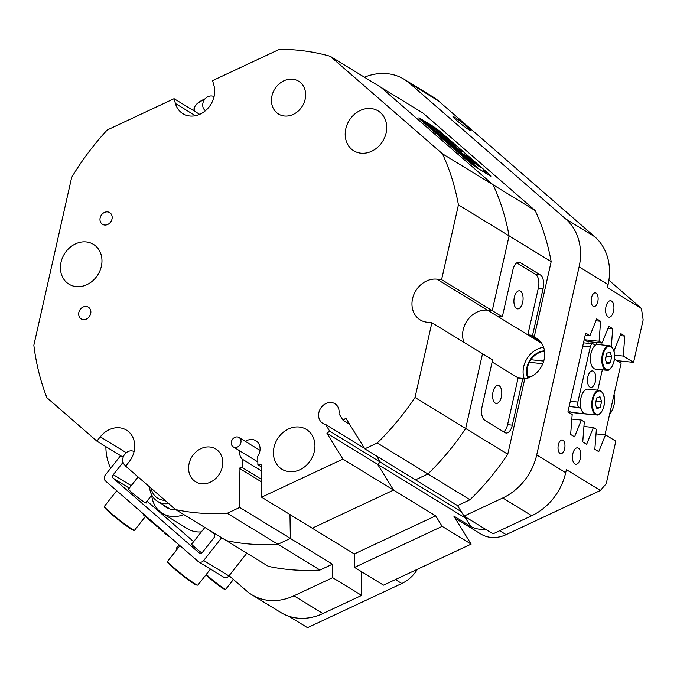 <?xml version="1.0" encoding="UTF-8"?>
<svg xmlns="http://www.w3.org/2000/svg" width="677" height="677" viewBox="0 0 677 677"><rect width="100%" height="100%" fill="white"/><g stroke="black" fill="none" stroke-linecap="round" stroke-linejoin="round"><path stroke-width="1.02" d="M520.452 291.169A9.072 4.519 95.9 0 0 519.437 290.814A9.072 4.519 95.9 0 0 514.139 298.32A9.072 4.519 95.9 0 0 516.543 308.509A9.072 4.519 95.9 0 0 517.567 308.856A9.072 4.519 95.9 0 0 522.856 301.35A9.072 4.519 95.9 0 0 520.452 291.169M499.144 385.738A9.072 4.519 95.9 0 0 498.128 385.382A9.072 4.519 95.9 0 0 492.831 392.888A9.072 4.519 95.9 0 0 495.234 403.077A9.072 4.519 95.9 0 0 496.249 403.424A9.072 4.519 95.9 0 0 501.547 395.918A9.072 4.519 95.9 0 0 499.144 385.738M611.543 301.062A8.242 4.113 95.9 0 0 610.62 300.74A8.242 4.113 95.9 0 0 605.805 307.57A8.242 4.113 95.9 0 0 607.988 316.828A8.242 4.113 95.9 0 0 608.919 317.149A8.242 4.113 95.9 0 0 613.726 310.32A8.242 4.113 95.9 0 0 611.543 301.062M578.395 448.174A8.242 4.113 95.9 0 0 577.464 447.844A8.242 4.113 95.9 0 0 572.657 454.673A8.242 4.113 95.9 0 0 574.841 463.931A8.242 4.113 95.9 0 0 575.763 464.253A8.242 4.113 95.9 0 0 580.578 457.432A8.242 4.113 95.9 0 0 578.395 448.174M562.976 440.228A6.872 3.427 95.9 0 0 562.206 439.957A6.872 3.427 95.9 0 0 558.195 445.644A6.872 3.427 95.9 0 0 560.014 453.362A6.872 3.427 95.9 0 0 560.784 453.632A6.872 3.427 95.9 0 0 564.796 447.946A6.872 3.427 95.9 0 0 562.976 440.228M596.124 293.124A6.872 3.427 95.9 0 0 595.354 292.853A6.872 3.427 95.9 0 0 591.343 298.54A6.872 3.427 95.9 0 0 593.17 306.258A6.872 3.427 95.9 0 0 593.941 306.52A6.872 3.427 95.9 0 0 597.952 300.833A6.872 3.427 95.9 0 0 596.124 293.124M454.673 117.282A11.543 0.872 38.3 0 0 452.981 116.546A11.543 0.872 38.3 0 0 459.014 122.359A11.543 0.872 38.3 0 0 469.423 130.102A11.543 0.872 38.3 0 0 471.107 130.847A11.543 0.872 38.3 0 0 465.082 125.025A11.543 0.872 38.3 0 0 454.673 117.282M288.74 616.197L307.51 627.681L401.808 583.506A32.987 27.816 -58.5 0 0 417.464 569.247M551.171 261.644L458.431 204.877A241.901 203.989 -58.5 0 0 442.436 153.789L535.177 210.555A241.901 203.989 121.5 0 1 551.171 261.644L534.288 336.571L531.919 336.325L540.28 341.445M531.919 336.325A22.544 19.007 121.5 0 1 536.497 338.229A22.544 19.007 121.5 0 1 544.164 359.47A22.544 19.007 121.5 0 1 523.778 378.976M415.026 397.484L431.875 322.726L482.532 353.724L465.683 428.49A241.901 203.989 121.5 0 1 427.915 473.993L377.258 442.986A241.901 203.989 -58.5 0 0 415.026 397.484L507.767 454.25A241.901 203.989 121.5 0 1 469.999 499.753L457.534 505.592L415.45 479.832L427.915 473.993A241.901 203.989 -58.5 0 0 465.683 428.49L482.532 353.724L492.611 359.902L482.075 406.657A10.993 5.484 95.9 0 0 484.74 420.248L504.907 432.595A10.993 5.484 95.9 0 0 506.134 433.018A10.993 5.484 95.9 0 0 512.311 425.164L522.847 378.409L524.294 379.289M534.322 336.41L532.562 335.327L527.815 334.836L497.578 316.328L502.317 316.819L492.238 310.65L487.499 310.159A22.544 19.007 -58.5 0 0 467.672 319.925A22.544 19.007 -58.5 0 0 463.914 342.334A22.544 19.007 -58.5 0 1 463.203 329.674A22.544 19.007 -58.5 0 1 487.499 310.159L436.843 279.152A22.544 19.007 -58.5 0 0 412.555 298.675A22.544 19.007 -58.5 0 0 420.222 319.916A22.544 19.007 -58.5 0 0 427.136 322.227L431.875 322.726M229.071 575.704L246.538 590.886A54.972 46.358 -58.5 0 0 251.793 594.736A54.972 46.358 -58.5 0 0 293.945 595.802L332.661 577.667L361.645 595.405L361.256 571.523M293.945 595.802L322.921 613.54L361.645 595.405M471.141 544.105L383.52 585.148L354.545 567.411L442.166 526.367L471.141 544.105L453.768 516.035L470.659 526.367L465.564 518.15L377.614 464.312L393.565 490.089L435.649 515.849L354.325 553.947L312.241 528.187L393.565 490.089L377.614 464.312L380.339 462.129L377.614 464.312L326.966 433.305L329.682 431.122L380.339 462.129L376.573 456.036L380.339 462.129L461.308 511.685M535.177 210.555L422.964 113.051L330.232 56.284A241.901 203.989 -58.5 0 0 279.423 49.319L212.578 80.631L213.924 85.429A22.544 19.007 -58.5 0 1 206.155 110.097A22.544 19.007 -58.5 0 1 182.9 113.677A22.544 19.007 -58.5 0 1 175.402 103.471L174.065 98.681L107.22 129.992A241.901 203.989 -58.5 0 0 71.66 177.416L33.85 345.211A241.901 203.989 -58.5 0 0 46.891 397.687L96.887 441.133L123.163 457.22M507.767 454.25L524.616 379.492M457.534 505.592L464.05 516.111L502.766 497.967A54.972 46.358 -58.5 0 0 536.717 454.936L565.701 472.673L566.387 469.643L600.406 490.461L606.237 483.674L615.816 441.184L605.509 434.871L598.756 451.669L594.846 449.274L596.386 429.286L593.407 427.466L586.654 444.264L582.753 441.869L584.285 421.881L581.315 420.062L574.561 436.86L570.652 434.465L572.192 414.476L567.935 411.878L585.69 333.067L589.946 335.674L596.699 318.884L600.609 321.27L599.077 341.259L602.048 343.078L608.801 326.289L612.702 328.675L611.331 346.548M617.001 360.655L633.57 362.373L643.15 319.882L641.424 308.467L607.396 287.64L608.081 284.611L579.106 266.873L536.717 454.936M579.106 266.873A54.972 46.358 -58.5 0 0 565.65 218.908L409.467 83.178A54.972 46.358 -58.5 0 0 404.211 79.327A54.972 46.358 -58.5 0 0 364.429 77.22M105.874 446.634A54.972 46.358 -58.5 0 0 110.656 468.256M332.661 577.667L332.441 564.203L319.984 570.042A241.901 203.989 121.5 0 1 268.43 566.378L175.69 509.612A241.901 203.989 -58.5 0 0 227.244 513.276L239.709 507.437L332.441 564.203M227.244 513.276L277.892 544.283L290.357 538.443L289.976 514.562L290.357 538.443L277.892 544.283L319.984 570.042M322.921 613.54A54.972 46.358 121.5 0 1 280.769 612.473L251.793 594.736M543.614 347.259A22.544 19.007 -58.5 0 0 524.235 378.917M492.128 362.017L518.108 377.918L522.847 378.409M532.562 335.327L543.098 288.571A10.993 5.484 95.9 0 0 540.424 274.98L520.266 262.634A10.993 5.484 95.9 0 0 519.031 262.211A10.993 5.484 95.9 0 0 512.853 270.055L502.317 316.819M497.578 316.328L487.499 310.159L492.238 310.65L509.087 235.884A241.901 203.989 -58.5 0 0 493.093 184.796A241.901 203.989 121.5 0 1 509.087 235.884L492.238 310.65L441.582 279.643L458.431 204.877M493.093 184.796L380.88 87.291L493.093 184.796M277.892 544.283A241.901 203.989 121.5 0 1 226.346 540.618A241.901 203.989 -58.5 0 0 277.892 544.283M633.57 362.373L623.263 356.068L624.803 336.08L620.894 333.693L614.141 350.483L613.667 350.187M565.65 218.908L594.634 236.645L438.451 100.915L409.467 83.178M565.701 472.673A54.972 46.358 121.5 0 1 531.75 515.713L493.025 533.848L464.05 516.111M354.325 553.947L354.545 567.411M442.166 526.367L435.649 515.849M469.999 499.753L427.915 473.993L415.45 479.832L364.801 448.826L377.258 442.986M467.384 160.517A8.793 0.66 38.3 0 0 477.04 167.871L489.64 175.58A8.793 0.66 38.3 0 0 490.918 176.147A8.793 0.66 38.3 0 0 488.049 173.168L442.377 133.479A8.793 0.66 38.3 0 0 432.721 126.125L420.121 118.407A8.793 0.66 38.3 0 0 418.835 117.849A8.793 0.66 38.3 0 0 421.712 120.828L467.384 160.517M404.211 79.327L433.195 97.065A54.972 46.358 121.5 0 1 438.451 100.915M594.634 236.645A54.972 46.358 121.5 0 1 608.081 284.611M455.172 518.303L480.814 534.001A32.987 27.816 -58.5 0 0 506.108 534.644L600.406 490.461M641.424 308.467L608.902 280.21M486.543 529.253C480.323 529.854 475.026 528.898 470.659 526.367M596.031 433.889L605.509 434.871M583.929 426.485L593.407 427.466M571.837 419.08L581.315 420.062M528.145 377.978A18.694 15.766 121.5 0 1 544.553 351.168M585.216 335.183L589.946 335.674M595.938 320.788L600.609 321.27M584.378 339.736L599.077 341.259M587.238 341.538L602.048 343.078M608.031 328.193L612.702 328.675M620.132 335.597L624.803 336.08M614.555 355.163L623.263 356.068M527.815 378.088A18.694 15.766 121.5 0 1 544.503 350.821M465.564 518.15A9.893 4.891 148.2 0 0 468.357 518.751M503.68 431.841A10.993 5.484 95.9 0 0 507.572 424.674L518.108 377.918M541.702 343.332L527.815 334.836L538.359 288.08A10.993 5.484 95.9 0 0 535.685 274.481L516.754 262.896M542.81 363.718L529.329 362.322M530.658 376.92L527.688 376.615M530.878 359.741L543.749 361.078M588.364 341.657L588.186 342.122L584.378 339.786L584.488 338.424M604.984 434.82L621.131 363.185L614.403 359.064M596.835 342.537L596.674 344.627M214.059 96.659A8.242 6.956 -58.5 0 0 206.104 97.894A8.242 6.956 -58.5 0 0 202.778 106.154A8.242 6.956 -58.5 0 0 205.453 110.715M151.098 488.244A19.244 16.223 -58.5 0 0 154.068 494.929A19.244 16.223 -58.5 0 0 165.044 500.362M168.751 503.586A21.994 18.541 121.5 0 1 157.639 501.42A21.994 18.541 121.5 0 1 153.357 497.561A21.994 18.541 121.5 0 1 149.6 486.941M134.08 451.559A8.242 6.956 -58.5 0 0 124.746 454.233A8.242 6.956 -58.5 0 0 124.145 464.346A8.242 6.956 -58.5 0 0 125.753 465.784A8.242 6.956 -58.5 0 0 125.914 465.886L125.753 465.784M201.738 552.94A11.822 0.889 -141.7 0 1 195.01 547.481A11.822 0.889 -141.7 0 1 191.151 543.479A11.822 0.889 -141.7 0 1 191.997 543.733M145.987 502.444A11.543 0.872 -141.7 0 1 146.249 502.994A11.543 0.872 -141.7 0 1 141.095 499.897A11.543 0.872 -141.7 0 1 131.897 492.602A11.543 0.872 -141.7 0 1 128.122 488.692A11.543 0.872 -141.7 0 1 128.723 488.828M221.65 537.75L203.701 560.505A4.401 3.707 -58.5 0 1 198.589 561.808A4.401 3.707 -58.5 0 1 198.166 561.504L105.417 480.898A4.401 3.707 -58.5 0 1 105.324 475.017L120.608 455.646M175.792 509.679A22.544 19.007 121.5 0 1 166.17 507.285A22.544 19.007 121.5 0 1 162.903 504.644M203.701 560.505L228.902 575.932L246.851 553.168M210.708 531.047L214.008 533.916A2.75 2.319 121.5 0 1 214.067 537.597L202.525 552.229A2.75 2.319 121.5 0 1 199.334 553.05A2.75 2.319 121.5 0 1 199.072 552.855L199.622 553.194M201.348 531.885A29.686 25.032 121.5 0 1 187.639 528.813L162.438 513.386A29.686 25.032 121.5 0 1 151.665 494.887M183.797 514.579A29.686 25.032 121.5 0 1 162.438 513.386M129.282 488.117L113.347 478.36A2.75 2.319 121.5 0 1 113.287 474.679L123.079 462.273M113.347 478.36L199.072 552.855M147.011 501.141L193.639 541.659M228.902 575.932A4.401 3.707 121.5 0 1 223.791 577.236L198.589 561.808M165.916 533.882C164.646 533.078 164.528 533.171 165.569 534.161L170.553 537.411M167.676 535.812L168.048 535.329M165.569 534.161L166.034 533.578M162.539 530.54L162.074 531.123L162.937 531.784L163.352 531.25M163.267 531.132L163.952 531.767M162.125 530.209L161.82 530.861M161.244 529.846L162.141 530.193M158.316 527.679L158.697 527.205L158.325 527.73L160.974 530.091L161.397 529.549M159.628 528.999L160.094 528.415M156.599 526.08L158.613 527.315M154.737 523.761L154.28 524.337L156.37 526.156L156.929 525.665M156.37 526.156L156.827 525.572M151.335 520.799L150.869 521.392L151.504 520.952M151.039 521.544L154.458 524.108M150.133 520.537L151.081 521.112M148.466 518.311L148.009 518.895L150.057 520.638L150.497 520.071M149.939 520.562L150.387 519.987M147.713 518.43L148.161 518.7M146.046 516.204L145.589 516.788L147.628 518.531L148.077 517.973M147.51 518.455L147.967 517.88M145.293 516.323L145.741 516.602M143.626 514.105L143.169 514.681L145.208 516.424L145.648 515.866M145.09 516.348L145.547 515.772M486.501 172.533L483.767 170.274L486.501 172.533M483.869 170.249L487 172.83L483.869 170.249M474.179 164.257L474.382 163.089L480.509 167.388L463.356 154.906L470.921 160.441L470.862 161.38L474.179 164.257M454.064 145.64A9.893 0.745 38.3 0 0 455.503 146.274A9.893 0.745 38.3 0 0 453.243 143.778L451.567 142.712A6.601 0.499 -141.7 0 1 452.913 144.226A6.601 0.499 -141.7 0 1 451.957 143.803A6.601 0.499 -141.7 0 1 445.644 139.081L444.29 138.294A9.893 0.745 38.3 0 0 454.064 145.64M454.792 146.054A9.893 0.745 38.3 0 0 452.921 144.226L452.574 144.658A6.601 0.499 -141.7 0 1 452.574 144.666M454.589 148.424L449.841 144.7L453.353 147.129L450.924 145.767L454.902 148.517L454.58 148.923M458.803 151.97L453.141 147.721L458.803 151.97M461.79 154.618L465.945 158.071L462.044 155.456L460.284 153.924L463.77 156.209L461.79 154.618M465.387 157.741L464.964 157.25M462.002 155.278L461.384 155.558M464.676 157.733L468.484 160.263L464.287 157.242M469.483 161.312L468.958 161.067M476.684 167.566A8.242 0.618 38.3 0 1 467.638 160.669L421.966 120.98A8.242 0.618 38.3 0 1 419.266 118.187A8.242 0.618 38.3 0 1 420.468 118.712L478.453 168.641L476.642 167.625M473.147 164.536L467.722 160.39L473.384 164.646M469.44 161.744L468.822 162.015M470.71 162.514L470.727 162.996M445.525 141.087L449.342 143.626L445.144 140.604M450.34 144.666L449.816 144.429M445.83 140.765L440.49 136.729L445.5 140.334M440.566 136.035L434.964 131.93L436.149 132.176L437.706 133.521L435.92 132.582L440.566 136.035M436.157 132.667L436.064 132.125M434.651 130.889L429.049 126.794L430.233 127.031L431.791 128.385L430.013 127.445L434.651 130.889M430.242 127.53L430.149 126.98M428.736 125.753L423.133 121.657L424.318 121.894L425.875 123.248L424.098 122.3L428.736 125.753M424.327 122.385L424.234 121.843M479.155 169.165L422.99 120.261L433.068 126.43A8.242 0.618 38.3 0 1 442.123 133.318L487.795 173.007A8.242 0.618 38.3 0 1 490.486 175.808L490.343 175.986M479.206 169.106L489.285 175.275A8.242 0.618 38.3 0 0 490.486 175.808M443.934 136.119L435.785 129.011L443.934 136.119M434.355 128.842L440.38 133.589L433.255 127.437L428.228 124.382L430.394 126.303L434.355 128.842M461.604 152.647L456.662 149.194A7.151 0.542 38.3 0 0 464.414 155.092L470.76 158.96L467.858 156.472L461.359 152.96M449.824 141.197L451.187 141.992A9.893 0.745 38.3 0 0 439.965 134.012A9.893 0.745 38.3 0 0 442.233 136.509L443.909 137.575A6.601 0.499 -141.7 0 1 442.555 136.06A6.601 0.499 -141.7 0 1 449.824 141.197M473.147 160.999L469.906 158.917L472.817 161.405L475.33 162.929L473.147 160.999L472.825 161.405M456.772 148.771L456.34 148.068L462.459 151.707L453.522 145.623A7.151 0.542 38.3 0 0 452.481 145.166A7.151 0.542 38.3 0 0 454.732 147.518L456.713 148.838M485.502 171.73L484.233 170.68L485.502 171.73M484.8 171.129L484.368 171.509M485.223 171.391L485.003 171.831M460.055 150.345L453.184 146.054A7.151 0.542 38.3 0 0 453.099 146.004M472.664 161.304L472.233 160.974M442.216 136.492A6.601 0.499 -141.7 0 1 442.216 136.483L442.555 136.06M442.563 136.052A9.893 0.745 38.3 0 0 440.346 134.655M468.137 157.369L462.873 154.06M433.542 128.334L430.513 126.396M468.239 157.961L467.9 158.393L465.641 156.929M474.247 163.25L470.904 160.694M474.002 164.139L474.382 163.089M485.561 171.594L485.138 171.332L485.561 171.594M471.751 163.157L470.447 162.362L471.751 163.157M472.36 163.986L472.216 163.546M468.129 160.517L464.862 157.8L468.941 160.771L468.594 161.219M465.564 158.122L464.862 157.8M449.79 144.125L445.711 141.163L448.978 143.879M446.422 141.485L445.711 141.163M231.263 443.08A5.501 4.637 -58.5 0 0 233.277 446.888A5.501 4.637 -58.5 0 0 238.397 446.456A5.501 4.637 -58.5 0 0 241.029 441.311A5.501 4.637 -58.5 0 0 239.015 437.503A5.501 4.637 -58.5 0 0 233.887 437.934A5.501 4.637 -58.5 0 0 231.263 443.08M231.272 577.616A12.372 0.931 -141.7 0 1 228.868 575.966M228.978 575.822L229.757 576.296M596.699 414.95C601.701 416.668 608.978 399.303 601.193 391.145L599.255 390.341L587.881 389.157A12.372 6.169 95.9 0 0 580.722 399.007A12.372 6.169 95.9 0 0 583.582 413.038A12.372 6.169 95.9 0 0 585.326 413.765L596.699 414.95A12.372 6.169 -84.1 0 1 594.965 414.222A12.372 6.169 -84.1 0 1 592.104 400.192A12.372 6.169 -84.1 0 1 599.255 390.341A12.372 6.169 -84.1 0 1 600.998 391.069M596.911 408.612L600.11 407.512L601.65 401.596L599.991 396.773L596.792 397.873L595.252 403.788L596.911 408.612M595.523 404.575L596.166 400.268M596.437 401.055L601.65 401.596M596.403 407.131L600.11 407.512M606.761 370.285C611.763 372.012 619.04 354.646 611.263 346.489L609.317 345.685L597.943 344.5A12.372 6.169 95.9 0 0 590.784 354.35A12.372 6.169 95.9 0 0 593.644 368.381A12.372 6.169 95.9 0 0 595.388 369.109L606.761 370.285A12.372 6.169 -84.1 0 1 605.026 369.566A12.372 6.169 -84.1 0 1 602.166 355.535A12.372 6.169 -84.1 0 1 609.317 345.685A12.372 6.169 -84.1 0 1 611.06 346.404M606.973 363.955L610.172 362.855L611.72 356.94L610.062 352.116L606.854 353.208L605.314 359.132L606.973 363.955M605.585 359.919L606.228 355.611M606.499 356.398L611.72 356.94M606.465 362.474L610.172 362.855M593.407 371.25A8.242 4.113 95.9 0 0 592.485 370.928A8.242 4.113 95.9 0 0 587.67 377.758A8.242 4.113 95.9 0 0 589.853 387.016A8.242 4.113 95.9 0 0 590.784 387.337A8.242 4.113 95.9 0 0 595.591 380.508A8.242 4.113 95.9 0 0 593.407 371.25M571.049 412.344L590.014 414.316A4.401 2.192 95.9 0 0 590.505 414.485L571.549 412.513A4.401 2.192 -84.1 0 1 571.049 412.344L568.215 410.609M581.069 408.84L578.928 407.529L569.137 406.513M570.313 401.309L577.853 402.087L590.285 346.92L582.745 346.142M583.498 342.824L592.756 343.781A4.401 2.192 95.9 0 1 593.255 343.95L595.396 345.262M602.335 369.828L597.749 390.18M590.505 414.485A4.401 2.192 95.9 0 0 591.139 414.366M592.756 343.781A4.401 2.192 95.9 0 0 590.285 346.92M577.853 402.087A4.401 2.192 95.9 0 0 578.928 407.529M609.537 414.629A21.994 18.541 -58.5 0 0 614.183 404.245A21.994 18.541 -58.5 0 0 614.031 394.708M245.387 441.404A11.543 9.732 121.5 0 1 255.847 440.719A11.543 9.732 121.5 0 1 259.773 451.601A11.543 9.732 121.5 0 1 257.751 456.23L257.886 464.761L261.06 464.185L261.593 497.18L342.917 459.082L326.966 433.305M222.268 467.105A19.244 16.223 -58.5 0 0 215.718 448.969A19.244 16.223 -58.5 0 0 189.086 463.652A19.244 16.223 -58.5 0 0 195.628 481.787A19.244 16.223 -58.5 0 0 222.268 467.105M305.141 99.333A19.244 16.223 -58.5 0 0 298.599 81.198A19.244 16.223 -58.5 0 0 271.959 95.889A19.244 16.223 -58.5 0 0 278.509 114.024A19.244 16.223 -58.5 0 0 305.141 99.333M386.102 132.954A23.365 19.701 -58.5 0 0 378.155 110.935A23.365 19.701 -58.5 0 0 345.812 128.765A23.365 19.701 -58.5 0 0 353.758 150.793A23.365 19.701 -58.5 0 0 386.102 132.954M314.331 451.449A23.365 19.701 -58.5 0 0 306.385 429.43A23.365 19.701 -58.5 0 0 274.033 447.26A23.365 19.701 -58.5 0 0 281.987 469.279A23.365 19.701 -58.5 0 0 314.331 451.449M101.347 266.357A23.365 19.701 -58.5 0 0 93.401 244.338A23.365 19.701 -58.5 0 0 61.048 262.177A23.365 19.701 -58.5 0 0 69.003 284.196A23.365 19.701 -58.5 0 0 101.347 266.357M112.001 219.077A6.872 5.797 -58.5 0 0 109.666 212.603A6.872 5.797 -58.5 0 0 100.154 217.85A6.872 5.797 -58.5 0 0 102.489 224.324A6.872 5.797 -58.5 0 0 112.001 219.077M90.693 313.646A6.872 5.797 -58.5 0 0 88.349 307.172A6.872 5.797 -58.5 0 0 78.837 312.419A6.872 5.797 -58.5 0 0 81.181 318.892A6.872 5.797 -58.5 0 0 90.693 313.646M257.886 464.761L261.102 466.724M175.69 509.612L125.694 466.165L129.087 461.866A22.544 19.007 -58.5 0 0 126.455 430.123A22.544 19.007 -58.5 0 0 100.281 436.826L96.887 441.133M199.664 114.345L174.065 98.681M329.682 431.122L325.561 424.454A11.543 9.732 121.5 0 1 322.819 423.387A11.543 9.732 121.5 0 1 320.543 408.459A11.543 9.732 121.5 0 1 334.87 403.695A11.543 9.732 121.5 0 1 338.965 413.681L343.087 420.349L345.812 418.158L364.801 448.826M441.582 279.643L436.843 279.152M442.436 153.789L330.232 56.284M239.709 507.437L239.074 468.162L242.256 467.587L242.112 459.057A11.543 9.732 121.5 0 1 239.65 450.789M261.593 497.18L312.241 528.187L393.565 490.089L342.917 459.082M343.087 420.349L349.654 424.361M239.074 468.162L261.339 481.787M242.256 467.587L261.305 479.248M242.112 459.057L261.17 470.718M325.561 424.454L364.446 448.259M531.75 515.713L502.766 497.967M499.702 530.726L506.108 534.644M401.808 583.506L395.402 579.588M507.572 424.674L512.311 425.164M538.359 288.08L543.098 288.571M517.736 262.371L520.266 262.634M535.685 274.481L540.424 274.98M113.287 474.679L131.22 485.654M453.184 146.054L453.522 145.623M459.429 149.879L459.768 149.448M467.519 156.903L467.858 156.472M432.916 127.868L433.255 127.437M467.02 157.775L467.367 157.343M223.562 588.778A11.822 0.889 -141.7 0 1 211.842 580.045A11.822 0.889 -141.7 0 1 206.781 574.731M206.417 574.265A12.372 0.931 38.3 0 0 214.101 581.247A12.372 0.931 38.3 0 0 224.273 588.66A12.372 0.931 38.3 0 0 225.737 589.252L233.43 579.495M178.948 544.799L176.325 548.26L176.951 549.487A11.822 0.889 -141.7 0 1 176.917 548.785M176.452 547.972A12.372 0.931 38.3 0 0 177.239 549.132M595.565 413.757A11.822 5.89 95.9 0 0 603.698 406.716A11.822 5.89 95.9 0 0 601.337 391.628A11.822 5.89 95.9 0 0 593.204 398.668A11.822 5.89 95.9 0 0 595.565 413.757M605.636 369.1A11.822 5.89 95.9 0 0 613.76 362.06A11.822 5.89 95.9 0 0 611.399 346.971A11.822 5.89 95.9 0 0 603.266 354.012A11.822 5.89 95.9 0 0 605.636 369.1M195.391 115.708L175.402 103.471M126.227 452.71L100.281 436.826M195.425 105.73A18.694 7.912 -15.7 0 1 205.207 98.766M213.162 96.269A18.694 7.912 -15.7 0 1 214.186 96.066M214.127 96.346A19.244 8.141 164.3 0 0 213.61 96.447M204.835 99.197A19.244 8.141 164.3 0 0 194.113 110.249L194.358 111.096M196.745 584.81A19.244 1.447 38.3 0 0 197.879 585.097L196.102 584.97C190.093 581.78 177.002 571.38 170.739 565.557C164.934 559.439 168.505 563.095 167.668 561.258A19.244 1.447 38.3 0 0 179.371 572.31A19.244 1.447 38.3 0 0 196.745 584.81M196.008 584.911A18.694 1.405 -141.7 0 1 178.288 572.082A18.694 1.405 -141.7 0 1 167.964 561.986M131.533 528.729A19.244 1.447 38.3 0 0 134.638 530.142C133.157 530.006 136.069 531.707 130.898 528.898C124.23 524.827 107.753 511.617 104.943 507.97L104.427 506.303A19.244 1.447 38.3 0 0 114.244 515.815A19.244 1.447 38.3 0 0 131.533 528.729M130.856 528.855A18.694 1.405 -141.7 0 1 113.245 515.646A18.694 1.405 -141.7 0 1 104.723 507.022M170.02 508.994L157.639 501.42M165.222 532.867L164.833 533.366M163.453 531.335L163.055 531.834M161.448 529.592L161.033 530.116M485.934 171.933L485.595 172.364M472.69 164.037L472.351 164.46M465.421 157.699L465.082 158.13M456.306 150.379L455.968 150.81M454.58 148.915L454.242 149.346M456.484 149.896L456.146 150.328M458.803 151.902L458.464 152.333M451.906 145.919L451.567 146.35M450.332 145.183L449.993 145.606M444.205 139.606L443.867 140.037M443.833 138.912L443.494 139.335M446.025 140.841L445.686 141.273M436.36 132.413L436.022 132.844M440.888 136.339L440.549 136.771M430.445 127.276L430.107 127.708M434.972 131.203L434.634 131.634M424.53 122.139L424.191 122.562M429.057 126.066L428.719 126.497M233.277 446.888L257.844 461.917M239.015 437.503L259.993 450.349M225.737 589.252C225.923 589.811 225.221 589.667 223.63 588.821C217.969 585.199 212.366 580.739 206.832 575.458L206.316 573.927M214.203 96.016L213.06 96.244M205.292 98.664L197.608 103.183L195.746 105.037L194.46 107.051L194.113 110.249M210.496 569.103L197.879 585.097M204.843 527.459L191.591 544.249M179.955 545.679L167.668 561.258M145.462 516.424L134.638 530.142M151.69 495.209L145.657 502.859M138.091 476.938L128.393 489.243M116.723 490.723L104.427 506.303"/></g></svg>
